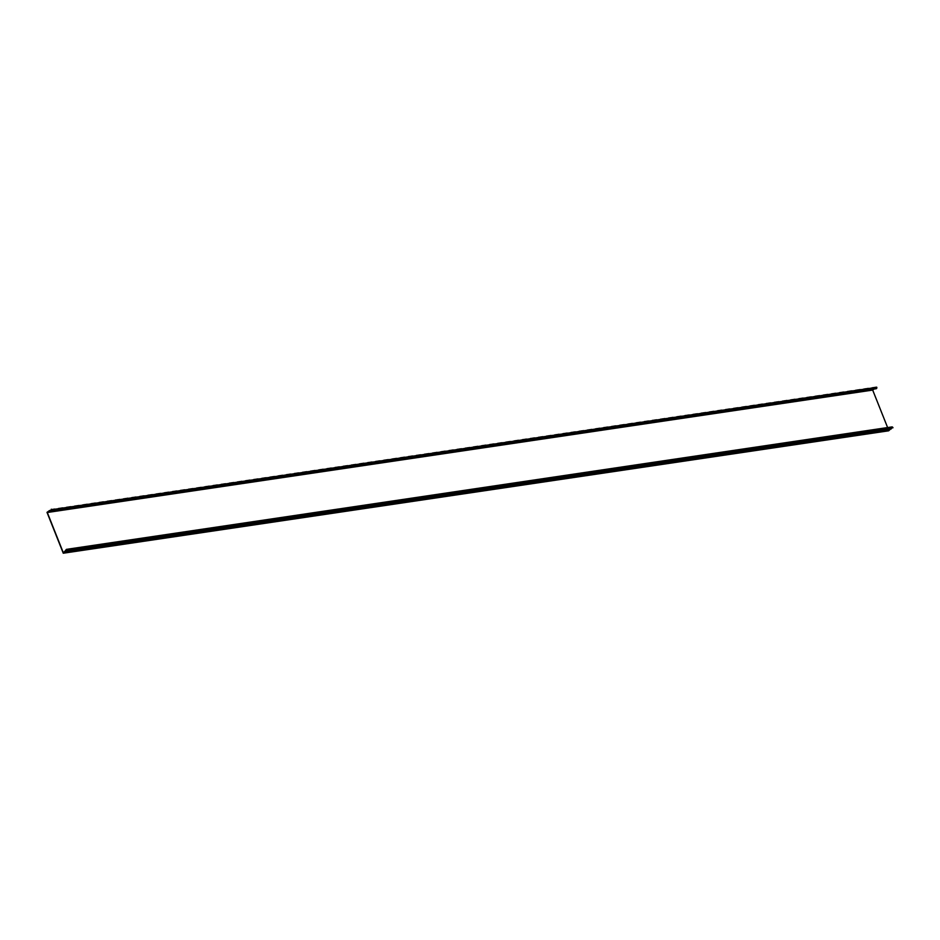 <?xml version="1.0" encoding="UTF-8"?>
<svg xmlns="http://www.w3.org/2000/svg" width="940" height="940" viewBox="0 0 940 940"><rect width="100%" height="100%" fill="white"/><g stroke="black" fill="none" stroke-linecap="round" stroke-linejoin="round"><path stroke-width="0.7" stroke-dasharray="4.7 3.53" d="M49.726 510.796L874.153 389.031M887.619 427.559L888.735 430.379L63.344 552.802M888.664 430.802L872.402 389.924L47 512.347M888.735 430.379L891.332 427.7A1.222 0.834 -98.4 0 1 891.966 426.913M872.402 389.924L874.917 388.114L875.845 388.373A0.905 0.611 81.6 0 0 876.127 388.42L50.725 510.843M876.691 386.775L876.585 387.374A0.905 0.611 81.6 0 1 876.127 388.42M50.396 511.09L875.116 388.361M891.484 428.158L891.543 427.806A0.905 0.611 81.6 0 1 892.577 427.536L892.847 427.959M876.48 386.834L51.089 509.257M875.023 388.408L49.82 510.796M65.671 551.134L891.061 428.711M875.316 388.091L51.183 510.326L874.917 388.114M876.585 387.374L51.195 509.797M50.983 510.714L875.845 388.373M49.855 510.82L875.258 388.396M65.929 550.123L891.332 427.7M67.175 549.971L892.577 427.536M891.543 427.806L67.245 550.076M891.202 428.452L65.8 550.887M66.623 549.653L892.013 427.218M51.206 510.255L875.07 388.055"/><path stroke-width="1.41" d="M874.153 389.031L872.696 390.077L47.294 512.5L50.396 511.09A1.222 0.834 81.6 0 0 51.395 509.738L876.797 387.315A1.222 0.834 -98.4 0 1 876.174 388.737L50.772 511.16M66.576 549.336L891.966 426.913A1.222 0.834 -98.4 0 1 892.73 427.336L67.328 549.759A1.222 0.834 81.6 0 0 65.929 550.123L63.344 552.802L47.294 512.5M872.696 390.077L887.619 427.559M51.289 509.198L51.195 509.797A0.905 0.611 -98.4 0 1 50.454 510.796L49.515 510.549L47 512.347L63.262 553.225L888.664 430.802L891.484 428.158M63.262 553.225L66.141 550.241A0.905 0.611 -98.4 0 1 67.175 549.971L893 427.759M891.179 428.993L65.776 551.428M49.855 510.49L51.195 510.291L49.914 510.526M51.395 509.738L876.797 387.315M892.73 427.336L67.328 549.759M67.245 550.076L66.141 550.241M66.011 550.993L891.414 428.57M49.679 510.479L51.206 510.255"/></g></svg>
